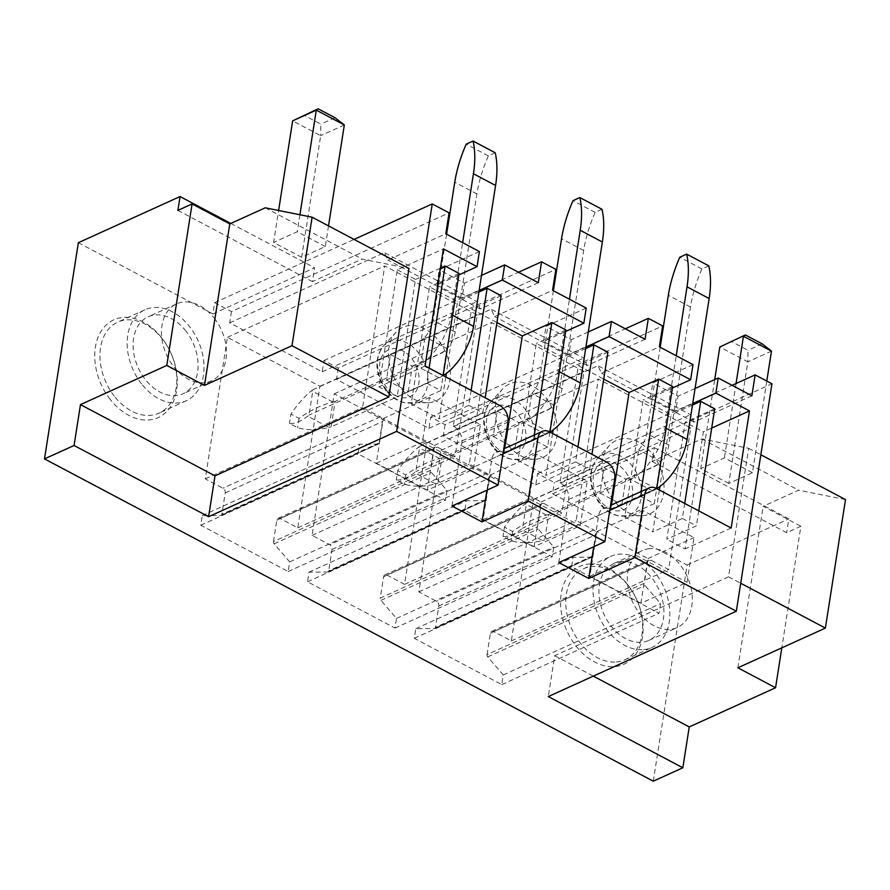 <?xml version="1.0" encoding="UTF-8"?>
<svg xmlns="http://www.w3.org/2000/svg" width="890" height="890" viewBox="0 0 890 890"><rect width="100%" height="100%" fill="white"/><g stroke="black" fill="none" stroke-linecap="round" stroke-linejoin="round"><path stroke-width="0.67" stroke-dasharray="4.45 3.34" d="M78.353 242.703L212.888 313.925L214.657 302.667L354.064 239.41M214.657 302.667L231.467 311.578L449.072 212.832M231.467 311.578L229.709 322.836L322.202 371.809L323.96 360.539L338.256 368.115L555.85 269.37M323.96 360.539L518.525 272.262M338.256 368.115L336.498 379.374L428.991 428.335L430.749 417.076L445.045 424.652L662.638 325.907M430.749 417.076L625.314 328.788M445.045 424.652L443.287 435.911L535.78 484.872L537.538 473.614L554.359 482.525L771.953 383.779M537.538 473.614L732.103 385.326M653.271 781.198L687.125 565.005L552.59 493.783L554.359 482.525M588.779 564.06A53.678 38.248 -114.4 0 1 641.023 611.831A53.678 38.248 -114.4 0 1 614.923 666.566A53.678 38.248 -114.4 0 1 562.68 618.795A53.678 38.248 -114.4 0 1 588.779 564.06M487.03 654.628L490.379 633.291A3.705 2.637 -114.4 0 1 491.647 631.399A3.705 2.637 -114.4 0 1 493.683 631.555A3.705 2.637 -114.4 0 1 493.961 631.711L511.338 640.911L533.51 499.357L441.017 450.385L418.845 591.939L436.501 601.284A3.705 2.637 -114.4 0 1 438.803 605.99L435.466 627.328A2.225 1.58 -114.4 0 1 434.698 628.462A2.225 1.58 -114.4 0 1 434.22 628.562L415.83 628.663L414.317 638.308L501.771 684.61L503.273 674.965L487.731 656.898A2.225 1.58 -114.4 0 1 487.03 654.628L644.316 583.261L647.664 561.924A3.705 2.637 -114.4 0 1 648.932 560.033A3.705 2.637 -114.4 0 1 650.968 560.188A3.705 2.637 -114.4 0 1 651.246 560.333L668.624 569.533L690.796 427.979L598.303 379.018L576.13 520.572L593.786 529.917A3.705 2.637 -114.4 0 1 596.089 534.623L592.751 555.961A2.225 1.58 -114.4 0 1 591.984 557.096A2.225 1.58 -114.4 0 1 591.505 557.196L573.115 557.296L571.602 566.941L659.045 613.243L660.558 603.587L645.016 585.531A2.225 1.58 -114.4 0 1 644.316 583.261M386.894 575.04A3.705 2.637 -114.4 0 1 387.172 575.174L404.55 584.374L426.722 442.82L334.228 393.847L312.056 535.402L329.723 544.747A3.705 2.637 -114.4 0 1 332.014 549.453L328.677 570.79A2.225 1.58 -114.4 0 1 327.909 571.925A2.225 1.58 -114.4 0 1 327.431 572.025L309.041 572.125L307.528 581.782L394.982 628.073L396.484 618.428L380.942 600.361A2.225 1.58 -114.4 0 1 380.253 598.091L537.527 526.724L540.875 505.387A3.705 2.637 -114.4 0 1 542.144 503.495A3.705 2.637 -114.4 0 1 544.179 503.651L386.894 575.018A3.705 2.637 -114.4 0 0 384.858 574.873L542.144 503.495M384.858 574.873A3.705 2.637 -114.4 0 0 383.59 576.753L380.253 598.091M273.464 541.554L276.801 520.216A3.705 2.637 -114.4 0 1 278.081 518.336A3.705 2.637 -114.4 0 1 280.105 518.481A3.705 2.637 -114.4 0 1 280.383 518.636L297.772 527.837L319.933 386.282L227.44 337.31L205.279 478.865L222.934 488.209A3.705 2.637 -114.4 0 1 225.226 492.915L221.888 514.253A2.225 1.58 -114.4 0 1 221.12 515.388A2.225 1.58 -114.4 0 1 220.642 515.488L202.253 515.588L200.739 525.245L288.193 571.536L289.706 561.89L274.153 543.823A2.225 1.58 -114.4 0 1 273.464 541.554L430.749 470.187L434.086 448.849A3.705 2.637 -114.4 0 1 435.355 446.958A3.705 2.637 -114.4 0 1 437.391 447.114A3.705 2.637 -114.4 0 1 437.669 447.258L455.046 456.459L477.218 314.915L384.725 265.943L362.553 407.498L380.219 416.843A3.705 2.637 -114.4 0 1 382.511 421.549L379.173 442.886A2.225 1.58 -114.4 0 1 378.406 444.021A2.225 1.58 -114.4 0 1 377.927 444.121L359.538 444.221L358.025 453.867L445.478 500.169L446.991 490.512L431.439 472.457A2.225 1.58 -114.4 0 1 430.749 470.187M110.126 399.31A53.678 38.248 -114.4 0 1 103.863 327.442A53.678 38.248 -114.4 0 1 161.913 338.067A53.678 38.248 -114.4 0 1 168.188 409.934A53.678 38.248 -114.4 0 1 110.126 399.31M212.888 313.925L314.593 267.779L312.423 281.618L362.097 259.079L408.966 268.469M552.59 493.783L654.295 447.637L652.125 461.465L701.798 438.926L748.668 448.315L728.543 576.82L554.704 655.696L548.307 696.558M451.975 506.032L461.843 442.975A12.961 9.234 65.6 0 0 453.8 426.521L453.244 426.221L471.578 309.119L496.943 322.547M504.697 448.438L503.974 453.077L503.406 452.788A12.961 9.234 65.6 0 0 496.297 452.242A12.961 9.234 65.6 0 0 491.836 458.851L486.93 490.168M479.421 251.559L439.215 269.804L436.845 284.922L458.873 274.932M479.132 290.541L462.077 298.272L464.447 283.154L439.215 269.804M481.49 275.422L464.447 283.154M229.709 322.836L384.391 252.649L387.84 260.047L445.79 233.747M538.283 282.72L480.333 309.008L476.884 301.61L384.391 252.649M480.333 309.008L387.84 260.047M322.202 371.809L476.884 301.61M386.438 379.974L408.299 391.555L438.803 377.716A44.433 22.918 -62.1 0 0 442.642 375.647L420.781 364.077L425.031 336.909A18.323 9.456 -62.1 0 1 418.912 341.638L390.41 354.565L386.438 379.974L416.932 366.135A44.433 22.918 -62.1 0 0 420.781 364.077M408.299 391.555L412.281 366.135L390.41 354.565M442.642 375.647L446.902 348.491A18.323 9.456 -62.1 0 1 440.772 353.208L412.281 366.135M446.902 348.491L425.031 336.909M445.779 376.926L439.226 418.801L411.202 403.96L429.536 286.858L457.56 301.699L446.324 373.444M429.258 402.625A40.35 28.747 65.6 0 0 445.189 351.294A40.35 28.747 65.6 0 0 395.861 332.404A40.35 28.747 65.6 0 0 399.966 387.117A40.35 28.747 65.6 0 0 427.756 402.714A40.35 28.747 65.6 0 0 429.258 402.625M427.311 490.201L434.309 445.478L383.301 418.478L376.292 463.189L427.311 490.201L473.424 469.275L480.433 424.552L429.414 397.552L422.416 442.263L473.424 469.275M205.279 478.865L362.553 407.498M227.44 337.31L384.725 265.943M319.933 386.282L477.218 314.915M297.772 527.837L455.046 456.459M289.706 561.89L446.991 490.512M288.193 571.536L445.478 500.169M200.739 525.245L358.025 453.867M202.253 515.588L359.538 444.221M434.309 445.478L480.433 424.552M383.301 418.478L429.414 397.552M376.292 463.189L422.416 442.263M462.077 298.272L436.845 284.922M586.21 308.096L546.004 326.341L543.634 341.46L565.651 331.469M585.909 347.078L568.866 354.81L571.235 339.691L546.004 326.341M588.279 331.959L571.235 339.691M336.498 379.374L491.18 309.186L494.629 316.584L552.579 290.285M645.072 339.257L587.122 365.545L583.673 358.147L491.18 309.186M587.122 365.545L494.629 316.584M428.991 428.335L583.673 358.147M493.227 436.512L515.087 448.093L545.581 434.253A44.433 22.918 -62.1 0 0 549.43 432.184L527.57 420.603L531.82 393.447A18.323 9.456 -62.1 0 1 525.701 398.175L497.199 411.102L493.227 436.512L523.721 422.672A44.433 22.918 -62.1 0 0 527.57 420.603M515.087 448.093L519.059 422.672L497.199 411.102M549.43 432.184L553.68 405.028A18.323 9.456 -62.1 0 1 547.561 409.745L519.059 422.672M553.68 405.028L531.82 393.447M552.568 433.463L546.015 475.338L517.98 460.497L536.325 343.395L564.349 358.236L553.113 429.981M536.047 459.162A40.35 28.747 65.6 0 0 551.978 407.831A40.35 28.747 65.6 0 0 502.65 388.941A40.35 28.747 65.6 0 0 506.755 443.654A40.35 28.747 65.6 0 0 534.545 459.251A40.35 28.747 65.6 0 0 536.047 459.162M544.179 503.673A3.705 2.637 -114.4 0 1 544.457 503.796L561.835 512.996L584.007 371.442L491.514 322.48L469.341 464.035L487.008 473.38A3.705 2.637 -114.4 0 1 489.3 478.086L485.962 499.424A2.225 1.58 -114.4 0 1 485.195 500.558A2.225 1.58 -114.4 0 1 484.716 500.658L466.327 500.759L464.814 510.404L552.267 556.706L553.769 547.05L538.228 528.994A2.225 1.58 -114.4 0 1 537.527 526.724M534.089 546.738L541.098 502.016L490.09 475.015L483.081 519.727L534.089 546.738L580.213 525.812L587.222 481.09L536.203 454.089L529.205 498.801L580.213 525.812M312.056 535.402L469.341 464.035M334.228 393.847L491.514 322.48M426.722 442.82L584.007 371.442M404.55 584.374L561.835 512.996M396.495 618.428L553.769 547.05M394.982 628.073L552.267 556.706M307.528 581.782L464.814 510.404M309.041 572.125L466.327 500.759M541.098 502.016L587.222 481.09M490.09 475.015L536.203 454.089M483.081 519.727L529.205 498.801M568.866 354.81L543.634 341.46M692.999 364.633L652.793 382.878L650.423 397.997L672.44 388.007M692.698 403.615L675.655 411.347L678.013 396.228L652.793 382.878M695.068 388.496L678.013 396.228M443.287 435.911L597.969 365.723L601.418 373.121L659.368 346.822M751.861 395.794L693.911 422.082L690.462 414.684L597.969 365.723M693.911 422.082L601.418 373.121M535.78 484.872L690.462 414.684M600.005 493.049L621.876 504.63L652.37 490.791A44.433 22.918 -62.1 0 0 656.219 488.721L634.359 477.14L638.608 449.984A18.323 9.456 -62.1 0 1 632.49 454.701L603.987 467.639L600.005 493.049L630.509 479.209A44.433 22.918 -62.1 0 0 634.359 477.14M621.876 504.63L625.848 479.209L603.987 467.639M656.219 488.721L660.469 461.565A18.323 9.456 -62.1 0 1 654.35 466.282L625.848 479.209M660.469 461.565L638.608 449.984M659.356 490.001L652.804 531.875L624.769 517.034L643.114 399.933L671.138 414.773L659.902 486.519M642.836 515.699A40.35 28.747 65.6 0 0 658.756 464.369A40.35 28.747 65.6 0 0 609.439 445.478A40.35 28.747 65.6 0 0 613.544 500.191A40.35 28.747 65.6 0 0 641.334 515.788A40.35 28.747 65.6 0 0 642.836 515.699M640.878 603.275L647.887 558.553L596.879 531.553L589.87 576.264L640.878 603.275L687.002 582.349L694.011 537.627L642.992 510.626L635.994 555.338L687.002 582.349M418.845 591.939L576.13 520.572M441.017 450.385L598.303 379.018M533.51 499.357L690.796 427.979M511.338 640.911L668.624 569.533M503.273 674.965L660.558 603.587M501.771 684.61L659.045 613.243M414.317 638.308L571.602 566.941M415.83 628.663L573.115 557.296M647.887 558.553L694.011 537.627M596.879 531.553L642.992 510.626M589.87 576.264L635.994 555.338M675.655 411.347L650.423 397.997M558.764 562.569L568.632 499.513A12.961 9.234 65.6 0 0 560.589 483.059L560.033 482.758L578.366 365.656L603.731 379.084M611.486 504.964L610.763 509.614L610.195 509.325A12.961 9.234 65.6 0 0 603.086 508.78A12.961 9.234 65.6 0 0 598.625 515.388L593.719 546.705M641.056 491.558L640.322 496.208L610.763 509.614M577.933 446.891L575.574 461.921L589.592 469.341L591.95 454.312M589.592 469.341L560.033 482.758M607.926 352.24L578.366 365.656M640.322 496.208L654.339 503.618L656.687 488.588M654.339 503.618L624.769 517.034M672.673 386.516L643.114 399.933M684.721 503.428L682.363 518.458L652.804 531.875M692.465 405.095L671.138 414.773M534.267 435.021L533.533 439.671L547.55 447.091L549.909 432.051M547.55 447.091L517.98 460.497M565.884 329.979L536.325 343.395M585.687 348.557L564.349 358.236M575.574 461.921L546.015 475.338M429.102 368.093L426.744 383.134L440.761 390.554L443.12 375.513M440.761 390.554L411.202 403.96M459.095 273.441L429.536 286.858M471.144 390.354L468.785 405.384L439.226 418.801M478.898 292.02L457.56 301.699M533.533 439.671L503.974 453.077M468.785 405.384L482.803 412.804L485.161 397.774M482.803 412.804L453.244 426.221M501.148 295.703L471.578 309.119M397.307 269.792L415.519 279.438L397.185 396.54L378.962 386.894L397.307 269.792L443.42 248.866M440.405 268.146L415.519 279.438M426.744 383.134L397.185 396.54M425.086 365.968L378.962 386.894M682.363 518.458L696.381 525.879L666.81 539.296L685.155 422.194L703.367 431.839L685.033 548.941L666.81 539.296M698.739 510.849L696.381 525.879M714.715 408.777L685.155 422.194M731.157 528.015L685.033 548.941M711.7 428.057L703.367 431.839M230.821 223.435L314.593 267.779M177.889 210.385L312.423 281.618M265.253 207.804L362.097 259.079M114.276 396.128A49.974 35.611 -114.4 0 1 117.736 322.113A49.974 35.611 -114.4 0 1 162.492 339.112A49.974 35.611 -114.4 0 1 159.043 413.127A49.974 35.611 -114.4 0 1 114.276 396.128M141.477 383.79A49.974 35.611 -114.4 0 1 144.936 309.764A49.974 35.611 -114.4 0 1 189.692 326.764A49.974 35.611 -114.4 0 1 186.233 400.789A49.974 35.611 -114.4 0 1 141.477 383.79M185.977 331.169A42.253 30.115 65.6 0 0 148.129 316.796A42.253 30.115 65.6 0 0 145.204 379.385A42.253 30.115 65.6 0 0 183.051 393.758A42.253 30.115 65.6 0 0 185.977 331.169M214.357 318.286A42.253 30.115 -114.4 0 1 211.431 380.876A42.253 30.115 -114.4 0 1 173.583 366.502A42.253 30.115 -114.4 0 1 176.509 303.913A42.253 30.115 -114.4 0 1 214.357 318.286M652.125 461.465L786.66 532.698L800.855 526.257L781.809 647.853M654.295 447.637L788.829 518.859L786.66 532.698M687.125 565.005L788.829 518.859M554.704 655.696L593.307 676.133M845.5 499.59L798.63 490.201L763.153 506.299L800.855 526.257M701.798 438.926L798.63 490.201M748.668 448.315L760.839 454.768M728.543 576.82L740.714 583.261M737.866 667.789L763.153 506.299M643.592 649.622A49.974 35.611 65.6 0 0 652.07 647.408A49.974 35.611 65.6 0 0 666.12 592.851A49.974 35.611 65.6 0 0 619.24 554.181A49.974 35.611 65.6 0 0 610.763 556.395A49.974 35.611 65.6 0 0 596.712 610.952A49.974 35.611 65.6 0 0 643.592 649.622M616.392 661.96A49.974 35.611 65.6 0 0 624.869 659.757A49.974 35.611 65.6 0 0 638.92 605.2A49.974 35.611 65.6 0 0 592.039 566.529A49.974 35.611 65.6 0 0 583.562 568.732A49.974 35.611 65.6 0 0 569.511 623.289A49.974 35.611 65.6 0 0 616.392 661.96M621.12 561.557A42.253 30.115 65.6 0 0 613.955 563.426A42.253 30.115 65.6 0 0 602.074 609.55A42.253 30.115 65.6 0 0 641.712 642.246A42.253 30.115 65.6 0 0 648.877 640.377A42.253 30.115 65.6 0 0 660.758 594.253A42.253 30.115 65.6 0 0 621.12 561.557M649.511 548.674A42.253 30.115 65.6 0 0 642.335 550.543A42.253 30.115 65.6 0 0 630.454 596.667A42.253 30.115 65.6 0 0 670.092 629.375A42.253 30.115 65.6 0 0 677.257 627.506A42.253 30.115 65.6 0 0 689.149 581.37A42.253 30.115 65.6 0 0 649.511 548.674M328.532 225.882L325.295 246.563L301.643 257.299L320.678 135.692L292.654 120.851M301.643 257.299L273.608 242.458L278.615 210.485M325.295 246.563L297.26 231.734L273.608 242.458M299.919 214.757L297.26 231.734M344.33 124.956L320.678 135.692L320.812 124.144L304.002 115.244M335.007 117.703L320.812 124.144M766.791 381.053L752.439 472.712L728.788 483.448L747.834 361.841L719.799 347M728.788 483.448L700.764 468.607L714.703 379.585M752.439 472.712L724.415 457.872L700.764 468.607M736.052 383.534L724.415 457.872M771.485 351.105L747.834 361.841L747.967 350.293L731.146 341.393M762.152 343.851L747.967 350.293M495.207 152.757L488.354 155.872A94.207 48.594 -62.1 0 0 476.895 193.942L455.257 332.115A18.323 9.456 -62.1 0 1 441.051 353.352L335.13 401.423L331.147 426.844L439.082 377.861A44.433 22.918 -62.1 0 0 443.253 375.591M438.803 377.716L416.932 366.135A44.433 22.918 -62.1 0 0 451.375 314.637L462.644 242.67M488.354 155.872L466.204 144.147M446.613 234.181L433.118 320.389A18.323 9.456 -62.1 0 1 418.912 341.638L312.98 389.698L308.997 415.118L307.651 416.175C300.853 421.471 294.79 423.885 289.45 423.406L297.583 427.712C307.072 430.393 317.507 430.293 328.888 427.411L307.651 416.175M439.082 377.861L416.932 366.135L308.997 415.118M312.98 389.698L311.634 390.755C304.825 396.139 297.916 403.904 290.908 414.072L289.45 423.406M335.13 401.423L332.871 402.002C321.479 404.95 310.198 410.412 299.04 418.378L290.908 414.072M331.147 426.844L328.888 427.411M299.04 418.378L297.583 427.712M601.996 209.295L595.143 212.41A94.207 48.594 -62.1 0 0 583.684 250.479L562.046 388.652A18.323 9.456 -62.1 0 1 547.84 409.889L441.907 457.961L437.936 483.37L545.87 434.398A44.433 22.918 -62.1 0 0 550.042 432.128M545.581 434.253L523.721 422.672A44.433 22.918 -62.1 0 0 558.163 371.175L569.433 299.207M595.143 212.41L572.993 200.684M553.402 290.719L539.907 376.926A18.323 9.456 -62.1 0 1 525.701 398.175L419.769 446.235L415.786 471.656L414.44 472.712C407.642 478.008 401.579 480.422 396.239 479.944L404.36 484.249C413.861 486.93 424.296 486.83 435.677 483.949L414.44 472.712M545.87 434.398L523.721 422.672L415.786 471.656M419.769 446.235L418.422 447.292C411.614 452.676 404.705 460.442 397.697 470.61L396.239 479.944M441.907 457.961L439.66 458.539C428.268 461.487 416.987 466.95 405.829 474.915L397.697 470.61M437.936 483.37L435.677 483.949M405.829 474.915L404.36 484.249M708.785 265.832L701.921 268.947A94.207 48.594 -62.1 0 0 690.473 307.017L668.835 445.189A18.323 9.456 -62.1 0 1 654.628 466.427L548.696 514.498L544.725 539.907L652.648 490.935A44.433 22.918 -62.1 0 0 656.831 488.666M652.37 490.791L630.509 479.209A44.433 22.918 -62.1 0 0 664.952 427.712L676.222 355.744M701.921 268.947L679.782 257.221M660.191 347.256L646.696 433.463A18.323 9.456 -62.1 0 1 632.49 454.701L526.557 502.772L522.575 528.193L521.229 529.25C514.431 534.545 508.368 536.959 503.028 536.481L511.149 540.786C520.65 543.467 531.085 543.367 542.466 540.486L521.229 529.25M652.648 490.935L630.509 479.209L522.575 528.193M526.557 502.772L525.211 503.829C518.403 509.214 511.494 516.979 504.485 527.147L503.028 536.481M548.696 514.498L546.449 515.076C535.046 518.024 523.776 523.487 512.618 531.452L504.485 527.147M544.725 539.907L542.466 540.486M512.618 531.452L511.149 540.786M453.8 426.521L499.924 405.595M461.843 442.975L507.968 422.049M502.995 453.789L491.836 458.851M503.406 452.788L549.53 431.861M386.905 387.907A25.743 18.345 -114.4 0 1 379.83 362.897A25.743 18.345 -114.4 0 1 393.057 348.635A25.743 18.345 -114.4 0 1 418.823 383.546A25.743 18.345 -114.4 0 1 386.905 387.907M386.905 390.41A32.863 23.418 -114.4 0 1 383.557 345.854A32.863 23.418 -114.4 0 1 394.748 340.28A32.863 23.418 -114.4 0 1 426.733 369.528A32.863 23.418 -114.4 0 1 410.757 403.048A32.863 23.418 -114.4 0 1 409.534 403.114A32.863 23.418 -114.4 0 1 386.905 390.41M280.105 518.481L437.391 447.114M274.153 543.823L431.439 472.457M220.642 515.488L377.927 444.121M379.173 442.886L221.888 514.253M225.226 492.915L382.511 421.549M380.219 416.843L222.934 488.209M493.694 444.444A25.743 18.345 -114.4 0 1 486.619 419.435A25.743 18.345 -114.4 0 1 499.846 405.173A25.743 18.345 -114.4 0 1 525.612 440.083A25.743 18.345 -114.4 0 1 493.694 444.444M493.694 446.947A32.863 23.418 -114.4 0 1 490.346 402.391A32.863 23.418 -114.4 0 1 501.537 396.818A32.863 23.418 -114.4 0 1 533.522 426.065A32.863 23.418 -114.4 0 1 517.546 459.585A32.863 23.418 -114.4 0 1 516.322 459.652A32.863 23.418 -114.4 0 1 493.694 446.947M380.942 600.361L538.228 528.994M327.431 572.025L484.716 500.658M485.962 499.424L328.677 570.79M332.014 549.453L489.3 478.086M487.008 473.38L329.723 544.747M600.483 500.981A25.743 18.345 -114.4 0 1 593.408 475.972A25.743 18.345 -114.4 0 1 606.635 461.71A25.743 18.345 -114.4 0 1 632.401 496.62A25.743 18.345 -114.4 0 1 600.483 500.981M600.472 503.484A32.863 23.418 -114.4 0 1 597.134 458.928A32.863 23.418 -114.4 0 1 608.326 453.355A32.863 23.418 -114.4 0 1 640.31 482.603A32.863 23.418 -114.4 0 1 624.335 516.122A32.863 23.418 -114.4 0 1 623.111 516.189A32.863 23.418 -114.4 0 1 600.472 503.484M493.683 631.555L650.968 560.188M487.731 656.898L645.016 585.531M434.22 628.562L591.505 557.196M592.751 555.961L435.466 627.328M438.803 605.99L596.089 534.623M593.786 529.917L436.501 601.284M560.589 483.059L606.713 462.132M568.632 499.513L614.756 478.586M609.784 510.326L598.625 515.388M610.195 509.325L656.319 488.399M490.379 633.291L647.664 561.924M383.59 576.753L540.875 505.387M276.801 520.216L434.086 448.849M452.554 315.26L451.375 314.637M476.895 193.942L454.757 182.216M455.257 332.115L433.118 320.389M332.871 402.002L311.634 390.755M559.343 371.798L558.163 371.175M583.684 250.479L561.546 238.754M562.046 388.652L539.907 376.926M439.66 458.539L418.422 447.292M666.132 428.335L664.952 427.712M690.473 307.017L668.323 295.291M668.835 445.189L646.696 433.463M546.449 515.076L525.211 503.829M496.297 452.242L503.773 448.849M427.756 402.714L404.75 402.714C397.663 401.334 391.355 397.207 385.804 390.321C374.768 373.355 374.011 358.536 383.557 345.854L395.861 332.404M378.406 444.021L221.12 515.388M534.545 459.251L511.539 459.251C504.452 457.872 498.144 453.744 492.593 446.858C481.546 429.892 480.8 415.074 490.346 402.391L502.65 388.941M485.195 500.558L327.909 571.925M641.334 515.788L618.316 515.788C611.241 514.409 604.922 510.282 599.37 503.384C588.335 486.43 587.589 471.611 597.134 458.928L609.439 445.478M591.984 557.096L434.698 628.462M603.086 508.78L610.562 505.387M491.647 631.399L648.932 560.033M278.081 518.336L435.355 446.958M144.936 309.764L117.736 322.113M186.233 400.789L159.043 413.127M211.431 380.876L183.051 393.758M176.509 303.913L148.129 316.796M624.869 659.757L652.07 647.408M583.562 568.732L610.763 556.395M613.955 563.426L642.335 550.543M648.877 640.377L677.257 627.506"/><path stroke-width="1.33" d="M354.064 239.41L432.251 203.932L449.072 212.832L445.79 233.747L479.421 251.559L477.062 266.677L458.873 274.932M518.525 272.262L541.565 261.805L555.85 269.37L552.579 290.285L586.21 308.096L583.84 323.215L565.651 331.469M625.314 328.788L648.343 318.342L662.638 325.907L659.368 346.822L692.999 364.633L690.629 379.752L672.44 388.007M732.103 385.326L755.132 374.879L771.953 383.779L736.33 611.23L548.307 696.558L682.841 767.781L653.271 781.198L44.5 458.895L78.353 242.703L180.058 196.557L230.821 223.435M604.877 541.643L614.756 478.586A12.961 9.234 65.6 0 0 606.713 462.132L549.53 431.861A12.961 9.234 65.6 0 0 542.411 431.316A12.961 9.234 65.6 0 0 537.961 437.925L528.082 500.981L604.877 541.643L558.764 562.569L588.746 578.444L634.87 557.518L736.33 611.23M528.082 500.981L481.968 521.907L451.975 506.032L498.089 485.106L507.968 422.049A12.961 9.234 65.6 0 0 499.924 405.595L425.086 365.968L443.42 248.866L477.062 266.677M432.251 203.932L396.628 431.383L498.089 485.106M396.628 431.383L208.605 516.701L74.07 445.478L44.5 458.895M388.841 396.962L291.998 345.698L312.123 217.205L408.966 268.469L388.841 396.962L215.002 475.85L208.605 516.701M486.93 490.168L481.968 521.907M496.943 322.547L522.308 335.975L504.697 448.438M541.565 261.805L538.283 282.72L504.652 264.909L502.283 280.027L479.132 290.541M504.652 264.909L481.49 275.422M446.324 373.444L445.779 376.926M648.343 318.342L645.072 339.257L611.441 321.446L609.072 336.565L585.909 347.078M611.441 321.446L588.279 331.959M553.113 429.981L552.568 433.463M755.132 374.879L751.861 395.794L718.23 377.983L715.86 393.102L692.698 403.615M718.23 377.983L695.068 388.496M659.902 486.519L659.356 490.001M593.719 546.705L588.746 578.444M603.731 379.084L629.096 392.512L611.486 504.964M715.86 393.102L749.491 410.913L731.157 528.015L656.319 488.399A12.961 9.234 65.6 0 0 649.199 487.853A12.961 9.234 65.6 0 0 644.749 494.462L634.87 557.518M629.096 392.512L658.656 379.096L641.056 491.558M591.95 454.312L607.926 352.24L593.919 344.819L577.933 446.891M656.687 488.588L672.673 386.516L658.656 379.096M692.465 405.095L700.708 401.357L684.721 503.428M549.909 432.051L565.884 329.979L551.878 322.558L534.267 435.021M593.919 344.819L585.687 348.557M443.12 375.513L459.095 273.441L445.089 266.021L429.102 368.093M478.898 292.02L487.13 288.282L471.144 390.354M551.878 322.558L522.308 335.975M485.161 397.774L501.148 295.703L487.13 288.282M445.089 266.021L440.405 268.146M700.708 401.357L714.715 408.777L698.739 510.849M749.491 410.913L711.7 428.057M609.072 336.565L690.629 379.752M502.283 280.027L583.84 323.215M180.058 196.557L177.889 210.385L192.084 203.944L229.776 223.902L265.253 207.804L312.123 217.205M192.084 203.944L166.797 365.445L80.467 404.616L215.002 475.85M80.467 404.616L74.07 445.478M291.998 345.698L204.489 385.403L229.776 223.902M166.797 365.445L204.489 385.403M593.307 676.133L689.238 726.93L682.841 767.781M740.714 583.261L825.375 628.084L737.866 667.789L775.568 687.748L781.809 647.853M775.568 687.748L689.238 726.93M760.839 454.768L845.5 499.59L825.375 628.084M278.615 210.485L292.654 120.851L318.186 108.802L316.306 110.126L299.919 214.757M292.654 120.851L316.306 110.126L344.33 124.956L328.532 225.882M344.33 124.956L335.007 117.703L318.186 108.802M714.703 379.585L719.799 347L745.342 334.952L762.152 343.851L771.485 351.105L766.791 381.053M771.485 351.105L743.45 336.264L736.052 383.534M745.342 334.952L719.799 347M443.253 375.591A44.433 22.918 -62.1 0 0 473.513 326.363L495.585 185.465A94.207 48.594 -62.1 0 0 495.207 152.757L473.068 141.032L466.204 144.147A94.207 48.594 -62.1 0 0 454.757 182.216L446.613 234.181M462.644 242.67L473.436 173.739A94.207 48.594 -62.1 0 0 473.068 141.032M550.042 432.128A44.433 22.918 -62.1 0 0 580.302 382.9L602.363 242.002A94.207 48.594 -62.1 0 0 601.996 209.295L579.857 197.569L572.993 200.684A94.207 48.594 -62.1 0 0 561.546 238.754L553.402 290.719M569.433 299.207L580.224 230.276A94.207 48.594 -62.1 0 0 579.857 197.569M656.831 488.666A44.433 22.918 -62.1 0 0 687.091 439.438L709.152 298.539A94.207 48.594 -62.1 0 0 708.785 265.832L686.646 254.106L679.782 257.221A94.207 48.594 -62.1 0 0 668.323 295.291L660.191 347.256M676.222 355.744L687.013 286.814A94.207 48.594 -62.1 0 0 686.646 254.106M537.961 437.925L502.995 453.789M644.749 494.462L609.784 510.326M473.513 326.363L452.554 315.26M495.585 185.465L473.436 173.739M580.302 382.9L559.343 371.798M602.363 242.002L580.224 230.276M687.091 439.438L666.132 428.335M709.152 298.539L687.013 286.814M503.773 448.849L542.411 431.316M610.562 505.387L649.199 487.853"/></g></svg>

